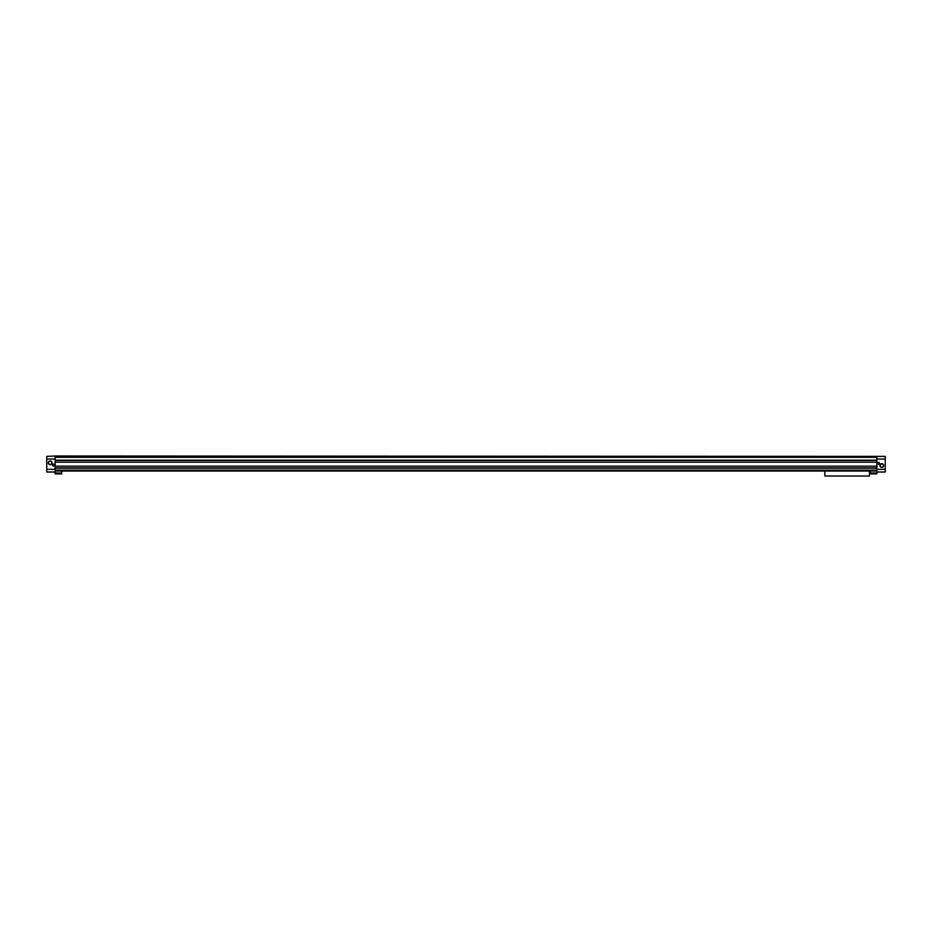 <?xml version="1.0" encoding="UTF-8"?>
<svg xmlns="http://www.w3.org/2000/svg" width="932" height="932" viewBox="0 0 932 932"><rect width="100%" height="100%" fill="white"/><g stroke="black" fill="none" stroke-linecap="round" stroke-linejoin="round"><path stroke-width="1.4" d="M870.302 473.037L870.302 473.91L876.861 473.91L876.861 473.037L870.302 473.037L870.302 471.044M61.698 471.044L61.698 473.91L55.139 473.91L55.139 471.044L824.843 471.044L824.843 476.007L869.428 476.007L869.428 471.044L824.843 471.044M885.249 456.948L885.249 461.142M885.249 467.235L885.249 471.429M885.249 456.377L885.249 472L876.861 472L876.861 456.377L885.249 456.377M879.528 463.355A0.955 0.955 0 0 1 878.573 464.299A0.955 0.955 0 0 1 877.629 463.355A0.955 0.955 0 0 1 878.573 462.4A0.955 0.955 0 0 1 879.528 463.355M879.959 465.557A1.852 1.852 0 0 0 882.744 467.165A1.852 1.852 0 0 0 882.744 463.961A1.852 1.852 0 0 0 879.959 465.557M55.139 456.377L55.139 472L46.751 472L46.751 456.377L55.139 455.993L876.861 456.377M61.698 473.037L55.139 473.037M869.428 471.044L876.861 471.044L876.861 473.037M876.861 467.922L55.139 467.922M876.861 466.175L55.139 466.175M876.861 462.202L55.139 462.202M876.861 460.455L55.139 460.455M876.861 457.332L55.139 457.332M46.751 467.235L46.751 471.429M46.751 456.948L46.751 461.142M880.181 465.557A1.631 1.631 0 0 0 882.639 466.979A1.631 1.631 0 0 0 882.639 464.148A1.631 1.631 0 0 0 880.181 465.557M48.546 462.82A1.631 1.631 0 0 0 51.004 464.229A1.631 1.631 0 0 0 51.004 461.398A1.631 1.631 0 0 0 48.546 462.82M48.324 462.82A1.852 1.852 0 0 0 51.109 464.427A1.852 1.852 0 0 0 51.109 461.212A1.852 1.852 0 0 0 48.324 462.82M52.472 465.033A0.955 0.955 0 0 0 53.427 465.977A0.955 0.955 0 0 0 54.371 465.033A0.955 0.955 0 0 0 53.427 464.078A0.955 0.955 0 0 0 52.472 465.033M885.249 469.332L876.861 469.332M885.249 459.045L876.861 459.045M876.861 470.194L55.139 470.194M876.861 468.202L55.139 468.202M876.861 460.175L55.139 460.175M876.861 456.762L55.139 456.762M46.751 459.045L55.139 459.045M46.751 469.332L55.139 469.332"/></g></svg>
